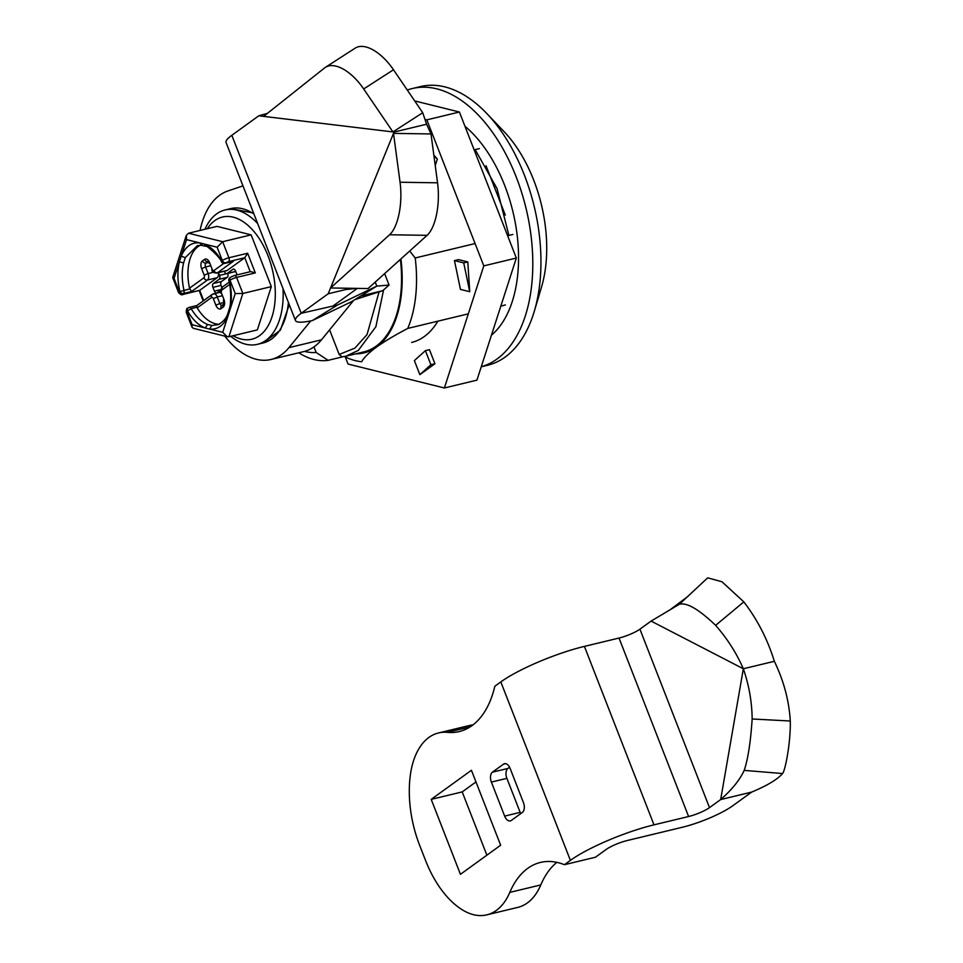 <?xml version="1.0" encoding="UTF-8"?>
<svg xmlns="http://www.w3.org/2000/svg" width="963" height="963" viewBox="0 0 963 963"><rect width="100%" height="100%" fill="white"/><g stroke="black" fill="none" stroke-linecap="round" stroke-linejoin="round"><path stroke-width="1.44" d="M481.247 366.795L487.519 365.29A143.331 82.553 -103.5 0 0 505.106 357.092A143.331 82.553 -103.5 0 0 534.333 311.193L541.519 287.046A112.623 64.87 -103.5 0 0 504.106 131.666L486.724 113.441A143.331 82.553 -103.5 0 0 420.422 86.586L412.284 88.548A143.331 82.553 76.5 0 1 521.669 192.54A143.331 82.553 76.5 0 1 496.968 359.043A143.331 82.553 76.5 0 1 481.259 366.747M534.333 311.193A143.331 82.553 -103.5 0 0 486.724 113.441M407.289 90.041A143.331 82.553 76.5 0 1 412.284 88.548M486.038 165.72L505.298 215.11M468.319 313.842L407.758 328.419C395.227 334.98 384.839 341.179 376.605 347.029C368.805 352.771 363.833 357.682 361.679 361.739A112.623 64.87 76.5 0 1 344.393 356.539M505.394 304.91L500.796 306.21M407.758 328.419A112.623 64.87 76.5 0 0 415.209 257.976L475.084 243.555M507.633 235.718L512.846 234.466M479.369 148.603L474.157 149.867M415.209 257.976L409.708 251.006M400.921 258.927A102.379 58.972 76.5 0 1 376.605 347.029A102.379 58.972 76.5 0 1 355.696 353.842M383.503 290.248L375.883 326.722L358.32 350.412L345.886 356.214L363.785 351.904A101.356 58.382 -103.5 0 0 376.22 346.102A101.356 58.382 -103.5 0 0 400.379 259.408M313.974 346.885L316.153 352.482L328.118 360.331A101.356 58.382 76.5 0 1 298.771 352.795M316.153 352.482A91.112 52.484 76.5 0 1 304.573 351.387M345.886 356.214L342.009 356.852L339.181 354.456L329.587 329.864M328.118 360.331L342.611 356.84M379.085 291.873L367.047 334.57L354.878 348.125L339.181 354.456M312.181 320.655L308.473 321.329A41.975 7.897 -21.3 0 1 295.46 320.51L226.064 142.512A41.975 7.897 158.7 0 1 231.818 135.302L258.794 115.789L394.036 132.063L426.585 124.227L431.003 133.953L437.551 182.814A40.952 16.431 -89.1 0 1 427.091 235.333L368.059 288.551L356.466 288.37L345.681 289.562L328.19 293.775L301.214 313.288L337.64 304.97L312.181 320.655L351.339 301.804L376.798 286.119L337.64 304.97M431.003 133.953L393.506 133.376L400.054 182.236A40.952 16.431 90.9 0 1 389.582 234.755L330.55 287.973L394.036 132.063M295.46 320.51A41.975 7.897 -21.3 0 1 301.214 313.288L231.818 135.302M258.794 115.789L267.401 113.393M328.19 293.775L330.55 287.973L356.466 288.37M357.357 288.382L333.752 305.452M363.689 88.969L392.94 131.931L422.733 112.719L393.482 69.757A40.952 20.512 -122.8 0 0 355.166 48.15L325.374 67.362A40.952 20.512 57.2 0 1 363.689 88.969L393.482 69.757M263.645 116.367L324.555 67.952A40.952 20.512 57.2 0 1 325.374 67.362M375.221 282.087L376.798 286.119L389.076 285.048L382.72 290.706L361.775 295.749M426.585 124.227L422.733 112.719M200.075 230.446A87.019 50.124 76.5 0 1 227.834 190.987L242.965 185.859M310.748 320.92L288.912 347.655A87.019 50.124 76.5 0 1 271.084 359.464L303.622 351.627A87.019 50.124 -103.5 0 0 321.461 339.831L353.674 300.372M271.084 359.464A87.019 50.124 76.5 0 1 224.788 336.123M354.89 299.625L382.72 290.706M458.52 259.613L467.789 261.912L463.721 262.887L454.452 260.588L458.52 259.613M429.462 349.677L434.939 363.737L419.856 374.643L430.87 364.712L425.393 350.664L429.462 349.677M430.87 364.712L434.939 363.737M435.24 165.528L437.346 159.015L433.988 156.162M437.346 159.015L433.844 155.139M454.452 260.588L460.47 289.406L469.739 291.705L463.721 262.887M469.739 291.705L467.789 261.912M425.393 350.664L414.379 360.583L419.856 374.643M444.388 387.981L483.787 265.884L516.337 258.048L476.938 380.144L444.388 387.981L348.052 364.05L345.296 356.984M516.337 258.048L459.399 112.021L426.85 119.857L483.787 265.884M459.399 112.021L414.68 100.91M425.369 119.484L426.85 119.857M437.84 321.185A103.354 59.525 76.5 0 1 411.646 342.431M231.541 261.683L233.431 261.238L217.494 272.758A5.116 2.949 76.5 0 1 216.868 273.047L226.63 270.699A5.116 2.949 -103.5 0 0 227.256 270.41L244.783 257.735L247.635 253.245L255.303 272.926L236.585 277.428L242.845 293.474L228.881 336.749L227.184 336.713L222.706 332.319L209.729 329.093M224.367 271.241L224.56 271.759A3.07 1.77 76.5 0 0 226.787 273.648A3.07 1.77 76.5 0 0 227.172 273.48L232.95 269.291A3.07 1.77 -103.5 0 1 233.323 269.122A3.07 1.77 -103.5 0 1 235.55 271.012L237.018 274.768A3.07 1.77 -103.5 0 1 237.054 274.888M234.515 271.71A3.07 1.77 -103.5 0 0 234.924 271.698A3.07 1.77 -103.5 0 0 235.309 271.518L235.646 271.265M203.674 300.576L199.69 290.344L183.042 294.437A3.07 1.77 76.5 0 0 183.415 294.269L199.69 290.344L217.205 277.681A5.116 2.949 -103.5 0 0 218.336 272.698M220.527 290.284L217 292.848A3.07 1.77 -103.5 0 1 216.615 293.017A3.07 1.77 -103.5 0 1 214.388 291.127L212.931 287.371A3.07 1.77 -103.5 0 1 213.341 283.471L219.131 279.294A3.07 1.77 76.5 0 0 219.54 275.394L218.469 272.661M221.863 287.468L221.069 285.421A3.07 1.77 76.5 0 1 221.478 281.521L227.256 277.332A3.07 1.77 -103.5 0 0 227.677 273.444M207.322 228.7A62.836 36.197 76.5 0 1 268.027 255.821A62.836 36.197 76.5 0 1 270.182 321.642A62.836 36.197 76.5 0 1 233.094 335.726M204.963 229.266A69.107 39.808 76.5 0 1 225.065 209.97A69.107 39.808 76.5 0 1 257.675 223.597M283.026 288.611A69.107 39.808 76.5 0 1 257.422 344.333A69.107 39.808 76.5 0 1 230.735 336.304M255.303 272.926L250.705 271.602L234.358 275.538A3.07 1.77 76.5 0 1 236.585 277.428A5.116 0.963 158.7 0 0 230.013 280.221A3.07 2.444 -125.9 0 1 230.651 277.151L230.073 277.573A3.07 2.444 54.1 0 0 229.435 280.642C231.83 291.308 231.987 301.142 229.88 310.122L229.326 308.786L227.545 314.48L228.05 315.78L229.88 310.122M228.881 336.749L257.362 329.888L271.325 286.613L251.138 234.852L217 226.377L188.519 233.227L222.67 241.713L228.917 257.759A3.07 1.77 76.5 0 1 228.508 261.659L225.872 262.779A3.07 2.444 -125.9 0 1 222.333 260.552A5.116 0.963 -21.3 0 1 228.917 257.759L247.635 253.245M251.138 234.852L222.67 241.713L217.132 247.214L222.333 260.552L221.55 261.924A3.07 3.07 0 0 0 224.921 263.368A3.07 1.77 76.5 0 0 225.294 263.188L233.431 261.238M206.564 246.311L204.084 243.964C210.837 246.721 216.723 252.39 221.755 260.973A3.07 2.444 54.1 0 0 225.294 263.188L225.872 262.779M204.084 243.964L199.618 242.845C191.517 242.182 185.39 246.624 181.213 256.158L179.383 261.816L183.596 262.923L185.293 257.651L181.213 256.158M181.285 255.977L186.557 239.618L186.28 235.441L188.519 233.227M217.205 277.681L207.442 280.028L191.505 291.548L189.53 288.202A40.952 23.594 76.5 0 1 200.352 245.216M221.538 261.924C220.178 256.808 204.373 243.338 205.492 246.275L201.64 245.312L197.487 245.565L185.293 257.651M191.505 291.548L183.367 293.51A3.07 2.444 -125.9 0 1 179.84 291.295C177.433 280.618 177.276 270.796 179.383 261.816M189.771 288.948L179.25 291.705A3.07 2.444 54.1 0 0 182.789 293.932L183.367 293.51A3.07 1.77 76.5 0 0 184.005 290.332C181.766 280.402 181.634 271.265 183.596 262.923M183.042 294.437C182.043 295.328 180.55 294.714 178.552 292.583A5.116 0.963 -21.3 0 1 179.25 291.705L174.05 278.367L172.726 277.44L186.28 235.441M199.618 242.845L202.411 245.276M271.325 286.613L242.845 293.474L235.213 293.559L230.013 280.221L229.423 280.642L230.133 280.426M227.184 336.713L193.31 328.299L192.046 327.191L192.131 324.724L186.93 311.386A5.116 0.963 158.7 0 0 186.22 312.265L192.046 327.191M230.374 277.38A3.07 2.444 54.1 0 0 230.073 277.561A3.07 3.07 0 0 0 228.881 280.751C231.036 287.347 231.289 303.899 229.338 308.75M187.881 308.124A3.07 2.444 54.1 0 0 187.568 308.304A3.07 2.444 54.1 0 0 186.93 311.386L191.143 308.629C195.922 316.719 201.411 321.979 207.587 324.447L205.179 327.974C198.547 325.325 192.648 319.656 187.508 310.965A3.07 2.444 -125.9 0 1 188.146 307.883A3.07 2.444 -125.9 0 1 188.844 307.57A3.07 1.77 76.5 0 1 189.23 307.39A3.07 1.77 76.5 0 1 191.143 308.629L196.909 307.245L197.198 307.871A40.952 23.594 76.5 0 0 219.383 324.206M196.801 305.572L189.23 307.39A3.07 3.07 0 0 0 188.146 307.883L187.568 308.304C186.918 307.823 186.473 309.135 186.22 312.265M196.982 305.608L196.909 307.245M205.179 327.974L209.645 329.081L211.74 325.482L218.481 324.615M211.74 325.482L207.587 324.447M209.645 329.081C217.77 329.755 223.91 325.313 228.05 315.78M491.431 335.232A119.617 68.903 -103.5 0 0 517.023 234.069A119.617 68.903 -103.5 0 0 464.936 126.225M584.409 646.39A65.015 12.242 -21.3 0 0 538.522 661.942A65.015 12.242 -21.3 0 0 500.82 681.912L494.838 686.234A104.016 59.911 76.5 0 1 459.267 731.567A104.016 59.911 76.5 0 1 447.398 732.349A78.015 44.936 -103.5 0 0 438.514 732.951A78.015 44.936 -103.5 0 0 410.298 775.396A89.198 51.376 -103.5 0 0 419.627 845.249L425.574 860.477A89.198 51.376 -103.5 0 0 462.842 910.143A78.015 44.936 -103.5 0 0 486.809 914.85A78.015 44.936 -103.5 0 0 509.8 892.388A104.016 59.911 76.5 0 1 540.448 862.439A104.016 59.911 76.5 0 1 564.414 864.702L595.423 857.239L606.184 849.45A16.251 3.058 -21.3 0 1 615.61 844.455A16.251 3.058 -21.3 0 1 627.082 840.567L682.37 827.253A39.002 7.343 158.7 0 0 732.518 805.935L751.67 792.092C767.198 785.591 777.502 779.404 782.582 773.542C785.483 770.123 790.828 741.089 790.274 721.01C789.094 700.763 783.786 680.865 774.348 661.304L743.34 668.767C736.478 653.058 727.234 638.589 715.641 625.348C698.909 609.35 686.836 602.308 679.409 604.222L651.096 621.087L639.926 629.176A16.251 3.058 158.7 0 1 619.028 638.048L584.409 646.39L653.985 824.846L688.605 816.516L619.028 638.048M679.409 604.222L707.685 577.836L721.973 581.772L743.821 601.875C757.532 619.811 767.704 639.625 774.348 661.304M492.43 772.17A7.8 4.49 76.5 0 0 491.383 782.076L504.648 816.106A7.8 4.49 76.5 0 0 510.306 820.921A7.8 4.49 76.5 0 0 511.269 820.476L522.367 812.435A7.8 4.49 76.5 0 0 523.427 802.528L510.149 768.498A7.8 4.49 76.5 0 0 504.492 763.683A7.8 4.49 76.5 0 0 503.541 764.128L492.43 772.17L507.934 768.438L509.583 767.246M438.514 732.951L469.511 725.488A78.015 44.936 76.5 0 1 472.989 724.886M556.819 862.354A104.016 59.911 -103.5 0 0 540.797 884.925A78.015 44.936 76.5 0 1 517.805 907.387L486.809 914.85M480.537 859.778L500.652 845.225L471.425 770.28L431.207 799.362L460.434 874.32L480.537 859.778M475.975 781.944L462.204 791.899L431.207 799.362M462.204 791.899L486.881 855.192M564.414 864.702L570.397 860.368A65.015 12.242 158.7 0 1 608.098 840.41A65.015 12.242 158.7 0 1 653.985 824.846M751.67 792.092L720.673 799.555L709.502 807.632A16.251 3.058 -21.3 0 1 688.605 816.516M782.582 773.542L744.194 770.388C747.986 759.205 750.634 742.064 752.151 718.988C751.971 702.039 749.033 685.295 743.34 668.767L651.096 621.087M744.194 770.388C739.837 779.898 731.988 789.624 720.673 799.555L743.34 668.767M520.718 813.627A7.8 4.49 76.5 0 1 520.152 812.375L506.887 778.345A7.8 4.49 76.5 0 1 507.934 768.438M400.054 182.236L437.551 182.814M427.091 235.333L389.582 234.755M288.912 347.655L321.461 339.831M212.221 269.387L209.669 262.827L212.221 269.387A2.046 1.18 76.5 0 0 213.955 270.531A3.07 2.444 54.1 0 0 217.494 272.758L227.256 270.41M227.172 273.48L235.309 271.518M233.744 269.11L232.95 269.291M210.223 265.848L205.576 266.968L208.128 273.528L213.461 272.24M208.128 273.528A5.116 2.949 76.5 0 1 207.442 280.028A3.07 2.444 -125.9 0 1 203.903 277.801A2.046 1.18 76.5 0 0 204.18 275.201L208.128 273.528M214.388 291.127L220.647 289.622M221.069 285.421L212.931 287.371M213.341 283.471L221.478 281.521M227.256 277.332L219.131 279.294M219.54 275.394L226.678 273.673M208.092 261.551A3.07 1.77 -103.5 0 0 207.996 261.611L205.986 263.068A3.07 1.77 -103.5 0 0 205.576 266.968L201.628 268.653A6.139 3.539 -103.5 0 1 202.447 260.841A3.07 2.444 54.1 0 0 205.986 263.068L208.778 262.393M208.128 261.587L207.996 261.611A3.07 2.444 -125.9 0 1 204.457 259.396A6.139 3.539 -103.5 0 1 209.669 262.827M253.943 214.003A69.107 39.808 -103.5 0 0 230.771 208.598L225.065 209.97M289.285 304.681L280.365 330.201L263.116 342.972A69.107 39.808 -103.5 0 0 288.431 302.49M250.224 271.71L244.783 257.735L228.508 261.659M221.911 295.834L217.265 296.953L219.817 303.501L223.994 302.502M212.919 294.076A5.116 2.949 76.5 0 1 213.545 293.787A5.116 2.949 76.5 0 1 217.265 296.953L213.317 298.626A2.046 1.18 76.5 0 0 211.571 297.483A3.07 2.444 -125.9 0 1 212.221 294.401L196.753 305.584M213.317 298.626L215.868 305.187L219.817 303.501A3.07 1.77 -103.5 0 0 221.887 305.427M233.985 275.707A3.07 1.77 76.5 0 1 234.358 275.538L230.651 277.151M202.447 260.841L204.457 259.396M204.18 275.201L201.628 268.653M204.168 243.988L217.132 247.214M183.415 294.269L182.789 293.932M186.557 239.618L199.485 242.832M213.955 270.531L223.789 263.429M189.53 288.202L203.903 277.801M174.05 278.367L179.359 261.948M221.081 308.629L223.091 307.173A3.07 2.444 -125.9 0 1 223.669 304.139L221.719 305.548A3.07 2.444 54.1 0 0 221.081 308.629A6.139 3.539 -103.5 0 1 215.868 305.187M223.91 299.373L221.358 292.812L223.91 299.373A6.139 3.539 -103.5 0 1 223.091 307.173M229.17 282.135L222.272 287.13A3.07 2.444 54.1 0 0 221.634 290.212A2.046 1.18 76.5 0 0 221.358 292.812M211.571 297.483L197.198 307.871M229.615 284.434L221.634 290.212M235.213 293.559L229.904 310.014M228.014 315.876L222.706 332.319M205.095 327.938L192.131 324.724M715.641 625.348L743.821 601.875M503.541 764.128L505.551 763.647M470.185 726.872L447.398 732.349M540.797 884.925L509.8 892.388M491.383 782.076L506.887 778.345M520.152 812.375L504.648 816.106M500.82 681.912L570.397 860.368M709.502 807.632L639.926 629.176M790.274 721.01L752.151 718.988M389.076 285.048L384.622 273.624M356.996 298.313L360.969 295.882M234.924 271.698L226.787 273.648M263.116 342.972L257.422 344.333M230.771 208.598L253.57 213.064M203.193 300.938L199.148 290.561M212.221 294.401L220.587 292.09M211.8 269.917C212.197 271.951 213.882 272.986 216.868 273.047M208.369 261.442L209.248 263.356M232.492 261.551L224.921 263.368M172.738 277.669L178.552 292.583M223.488 299.89L223.729 304.091M222.272 287.13L220.936 293.342M227.629 314.046C226.365 318.259 223.163 321.847 218.023 324.784M475.156 149.626L497.077 188.664L508.897 235.417M688.064 596.29L669.815 609.976"/></g></svg>
